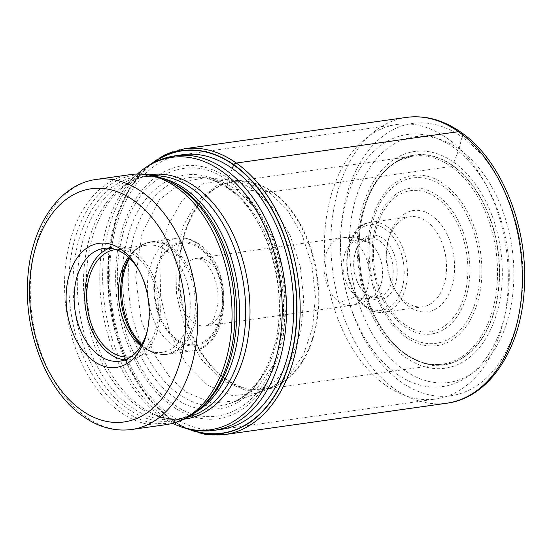 <?xml version="1.0" encoding="UTF-8"?>
<svg xmlns="http://www.w3.org/2000/svg" width="552" height="552" viewBox="0 0 552 552"><rect width="100%" height="100%" fill="white"/><g stroke="black" fill="none" stroke-linecap="round" stroke-linejoin="round"><path stroke-width="0.41" stroke-dasharray="2.76 2.07" d="M189.143 429.214A142.789 93.488 82 0 1 170.816 419.265L170.754 419.071A142.554 93.336 -98 0 0 190.247 429.463M170.754 419.071A142.554 93.336 82 0 1 108.185 290.028A142.554 93.336 82 0 1 152.649 163.24M232.268 168.457L228.445 178.475A127.678 83.593 82 0 0 120.426 235.994A127.678 83.593 82 0 0 172.114 406.079A127.678 83.593 -98 0 0 280.14 348.56A127.678 83.593 -98 0 0 228.445 178.475L227.127 186.7C227.169 187.997 228.121 188.77 229.984 189.012L268.617 191.53L241.286 180.932M172.852 403.795C130.672 375.684 106.46 296.024 122.185 237.084C135.971 176.778 186.562 149.84 228.059 180.711C270.238 208.822 294.451 288.475 278.725 347.422C264.939 407.728 214.348 434.666 172.852 403.795M174.922 397.647C135.04 371.061 112.146 295.741 127.015 240.01C140.049 182.981 187.887 157.513 227.127 186.7C240.341 194.359 253.402 211.823 266.312 239.092C278.201 266.478 284.19 308.74 275.034 344.338C263.877 381.025 247.048 402.194 224.554 407.845C203.985 411.523 187.438 408.121 174.922 397.647M237.463 400.662L257.473 387.552L273.212 365.479L283.231 336.547L286.46 303.303L282.803 268.9L272.453 236.553L256.397 209.236L236.194 189.377L222.566 181.843L205.986 177.813L182.76 181.608L159.445 199.651L141.968 233.448L135.682 277.18L141.188 320.277L154.422 354.619L170.458 378.01L186.024 392.12L211.768 403.029L237.436 400.676L257.115 393.231M270.528 388.015L257.101 393.238L232.302 395.639L207.414 385.137L185.934 363.271L169.671 332.759L160.666 297.004L159.838 260.164L167.318 226.568L182.305 200.114L202.929 183.747L226.92 179.635M226.934 179.642L241.445 183.016L255.555 190.599L274.903 209.608L290.297 235.752L300.24 266.706L303.786 299.646L300.757 331.51L291.228 359.276L276.221 380.514L257.108 393.217M241.265 180.932L217.902 184.72L197.768 200.473L183.119 226.092L175.757 258.722L176.502 294.54L185.217 329.337L201.011 359.035L221.897 380.321L246.268 390.54L270.521 388.001M270.542 387.994L288.979 375.519L303.421 354.839L312.563 327.888L315.413 297.017L311.928 265.139L302.261 235.2L287.344 209.919L268.617 191.53L271.757 191.772A4.547 2.926 125.2 0 0 272.343 191.751L451.039 166.511L452.681 165.462L458.988 149.054A124.021 81.199 -98 0 0 354.06 204.93A124.021 81.199 -98 0 0 404.271 370.144A124.021 81.199 -98 0 0 509.199 314.274A124.021 81.199 -98 0 0 458.988 149.054L462.031 137.027A137.51 90.031 82 0 1 517.707 320.208A137.51 90.031 82 0 1 401.373 382.156A137.51 90.031 82 0 1 345.697 198.968A137.51 90.031 82 0 1 462.031 137.027M405.927 354.398A105.984 69.393 82 0 1 363.016 213.203A105.984 69.393 82 0 1 452.681 165.462A105.984 69.393 -98 0 1 495.592 306.65A105.984 69.393 -98 0 1 405.927 354.398M385.807 385.331A138.642 90.776 -98 0 0 435.783 399.034A138.642 90.776 -98 0 0 503.107 322.872A138.642 90.776 -98 0 0 503.941 319.346A138.642 90.776 -98 0 0 484.566 182.16A138.642 90.776 -98 0 0 446.975 138.172A138.642 90.776 -98 0 0 396.998 124.469A138.642 90.776 -98 0 0 329.675 200.631A138.642 90.776 -98 0 0 385.807 385.331M396.819 374.001A127.277 83.338 -98 0 0 504.507 316.662A127.277 83.338 -98 0 0 505.273 313.426A127.277 83.338 -98 0 0 487.478 187.487A127.277 83.338 -98 0 0 452.971 147.101A127.277 83.338 -98 0 0 345.29 204.44A127.277 83.338 -98 0 0 396.819 374.001M147.536 329.861A56.966 37.294 -98 0 0 147.874 328.426A56.966 37.294 -98 0 0 139.911 272.06A56.966 37.294 -98 0 0 139.187 270.777M109.33 248.193A56.966 37.294 82 0 1 114.568 246.854A56.966 37.294 82 0 1 135.095 252.485A56.966 37.294 82 0 1 160.239 313.598A56.966 37.294 82 0 1 130.5 359.662A56.966 37.294 82 0 1 125.097 359.828M131.024 356.702A54.124 35.438 -98 0 0 158.383 312.384A54.124 35.438 -98 0 0 134.474 255.017A54.124 35.438 -98 0 0 115.885 249.559M128.416 257.156A54.124 35.438 82 0 1 133.253 251.74A54.124 35.438 82 0 1 146.777 245.178A54.124 35.438 82 0 1 166.29 250.525A54.124 35.438 82 0 1 190.171 308.589A54.124 35.438 82 0 1 161.915 352.355A54.124 35.438 82 0 1 147.101 349.789A54.124 35.438 82 0 1 142.409 347.008A54.124 35.438 82 0 1 140.953 345.931M356.226 295.913A29.829 19.534 -98 0 0 366.983 298.86A29.829 19.534 -98 0 0 373.587 295.955A29.829 19.534 -98 0 0 382.453 269.369A29.829 19.534 -98 0 0 369.392 242.728A29.829 19.534 -98 0 0 365.79 240.741A29.829 19.534 -98 0 0 358.634 239.782A29.829 19.534 -98 0 0 343.061 263.904A29.829 19.534 -98 0 0 356.226 295.913A56.821 36.584 125.2 0 1 339.128 301.992A34.093 22.322 82 0 1 324.086 265.415A34.093 22.322 82 0 1 341.881 237.843A34.093 22.322 82 0 1 354.17 241.217A34.093 22.322 82 0 1 369.212 277.794A34.093 22.322 82 0 1 351.417 305.359A34.093 22.322 82 0 1 339.128 301.992M354.784 254.665A29.829 19.534 82 0 1 369.267 238.285A29.829 19.534 82 0 1 380.017 241.231A29.829 19.534 82 0 1 392.099 280.968A29.829 19.534 82 0 1 377.609 297.355A29.829 19.534 82 0 1 366.859 294.409A29.829 19.534 82 0 1 358.772 284.942A29.829 19.534 82 0 1 354.605 255.424A29.829 19.534 82 0 1 354.784 254.665M355.129 253.113A32.672 21.39 82 0 1 382.771 238.395A32.672 21.39 82 0 1 396.005 281.92A32.672 21.39 82 0 1 368.356 296.638A32.672 21.39 82 0 1 359.504 286.274A32.672 21.39 82 0 1 354.936 253.948A32.672 21.39 82 0 1 355.129 253.113M387.959 241.714A45.457 29.76 82 0 1 410.032 216.743A45.457 29.76 82 0 1 426.42 221.235A45.457 29.76 82 0 1 444.822 281.789A45.457 29.76 82 0 1 422.749 306.76A45.457 29.76 82 0 1 406.362 302.268A45.457 29.76 82 0 1 394.038 287.847A45.457 29.76 82 0 1 387.69 242.866A45.457 29.76 82 0 1 387.959 241.714M388.656 238.609A51.143 33.486 82 0 1 431.926 215.57A51.143 33.486 82 0 1 452.633 283.693A51.143 33.486 82 0 1 409.363 306.733A51.143 33.486 82 0 1 395.501 290.511A51.143 33.486 82 0 1 388.353 239.906A51.143 33.486 82 0 1 388.656 238.609M170.816 419.265A142.789 93.488 82 0 1 108.213 290.925A142.789 93.488 82 0 1 151.648 163.785M218.633 429.704A138.697 90.811 -98 0 1 171.079 415.704A138.697 90.811 82 0 1 109.8 268.741A138.697 90.811 82 0 1 179.855 155.14M205.986 177.813L199.293 177.295C201.39 177.572 211.885 177.496 227.969 188.37C270.287 216.322 293.416 302.241 269.845 359.297C266.016 369.06 261.289 377.451 255.659 384.461L246.979 393.507L238.809 399.393L231.178 403.036A115.168 75.41 -98 0 1 179.172 394.328A115.168 75.41 82 0 1 128.885 262.766A115.168 75.41 82 0 1 199.293 177.295A115.168 75.41 82 0 1 229.984 189.012A115.168 75.41 -98 0 1 280.954 304.462A115.168 75.41 -98 0 1 231.178 403.036L237.463 400.683M225.388 379.141A105.108 68.814 82 0 1 179.559 258.44A105.108 68.814 82 0 1 244.626 181.153A105.108 68.814 82 0 1 271.757 191.772A105.108 68.814 82 0 1 318.276 296.472A105.108 68.814 82 0 1 273.675 386.773A105.108 68.814 82 0 1 225.388 379.141M226.003 378.989A105.032 68.772 -98 0 0 263.863 389.374A105.032 68.772 -98 0 0 318.697 304.435A105.032 68.772 -98 0 0 272.343 191.751A105.032 68.772 -98 0 0 234.483 181.367A105.032 68.772 -98 0 0 179.648 266.305A105.032 68.772 -98 0 0 226.003 378.989M404.699 353.756A105.032 68.772 82 0 1 358.345 241.072A105.032 68.772 82 0 1 413.179 156.133A105.032 68.772 82 0 1 451.039 166.511A105.032 68.772 82 0 1 497.386 279.195A105.032 68.772 82 0 1 442.559 364.134A105.032 68.772 82 0 1 404.699 353.756M405.865 354.246A105.798 69.269 -98 0 0 495.372 306.581A105.798 69.269 -98 0 0 452.536 165.641A105.798 69.269 82 0 0 363.03 213.307A105.798 69.269 82 0 0 405.865 354.246M405.596 357.413A109.434 71.65 -98 0 0 498.187 308.113A109.434 71.65 -98 0 0 453.875 162.322A109.434 71.65 82 0 0 361.284 211.623A109.434 71.65 82 0 0 405.596 357.413M406.417 117.403A144.327 94.495 -98 0 0 331.069 234.117A144.327 94.495 -98 0 0 394.763 388.953A144.327 94.495 -98 0 0 446.782 403.222M224.629 434.596A144.327 94.495 82 0 1 172.61 420.334A144.327 94.495 82 0 1 108.916 265.491A144.327 94.495 82 0 1 184.264 148.778M213.976 430.367A138.642 90.776 82 0 1 164.006 416.663A138.642 90.776 82 0 1 163.951 416.622A138.642 90.776 82 0 1 102.824 267.872A138.642 90.776 82 0 1 175.198 155.802M153.773 175.708A122.309 80.081 -98 0 0 147.487 176.212C137.779 177.551 128.65 182.022 120.101 189.619L137.427 174.004A137.579 90.079 -98 0 0 137.365 174.059A137.579 90.079 -98 0 0 100.692 296.879A137.579 90.079 -98 0 0 160.591 416.18A137.579 90.079 -98 0 0 160.646 416.222A137.579 90.079 -98 0 0 172.569 423.301A137.579 90.079 -98 0 0 172.638 423.336L151.669 413.124A123.372 80.778 82 0 1 141.029 406.81A123.372 80.778 82 0 1 140.974 406.776A123.372 80.778 82 0 1 87.223 299.798A123.372 80.778 82 0 1 120.101 189.619A123.372 80.778 82 0 1 149.585 174.86M184.085 419.147A123.372 80.778 82 0 1 151.669 413.124C161.984 418.057 171.996 419.824 181.705 418.423A122.309 80.081 -98 0 0 187.88 417.167M195.056 412.517A122.309 80.081 82 0 1 175.55 419.292C185.265 417.954 194.394 413.482 202.943 405.886A123.372 80.778 -98 0 1 127.691 408.701A123.372 80.778 -98 0 1 127.636 408.659A123.372 80.778 -98 0 1 76.017 251.884A123.372 80.778 -98 0 1 171.375 182.381C161.053 177.44 151.041 175.674 141.34 177.082L147.487 176.212A122.309 80.081 -98 0 0 83.642 275.117A122.309 80.081 -98 0 0 137.62 406.334A122.309 80.081 -98 0 0 137.669 406.369A122.309 80.081 -98 0 0 181.705 418.423L175.55 419.292A122.309 80.081 82 0 1 131.521 407.245A122.309 80.081 82 0 1 131.466 407.203A122.309 80.081 82 0 1 77.487 275.986A122.309 80.081 82 0 1 141.34 177.082A122.309 80.081 82 0 1 161.957 178.186M200.693 407.907A125.221 81.986 82 0 1 124.262 410.729A125.221 81.986 82 0 1 124.207 410.688A125.221 81.986 82 0 1 71.877 251.567A125.221 81.986 82 0 1 168.657 181.056M130.631 174.577A126.284 82.683 -98 0 0 64.701 276.662A126.284 82.683 -98 0 0 120.377 412.144A126.284 82.683 -98 0 0 120.433 412.185A126.284 82.683 -98 0 0 165.952 424.667M131.686 429.504A126.284 82.683 82 0 1 86.167 417.022A126.284 82.683 82 0 1 86.091 416.967A126.284 82.683 82 0 1 30.443 281.479A126.284 82.683 82 0 1 96.365 179.414M129.071 257.756A56.394 36.922 82 0 1 136.013 249.256A56.394 36.922 82 0 1 170.382 247.945A56.394 36.922 82 0 1 170.437 247.979A56.394 36.922 82 0 1 194.035 319.642A56.394 36.922 82 0 1 150.441 351.417A56.394 36.922 82 0 1 145.611 348.553A56.394 36.922 82 0 1 145.555 348.519A56.394 36.922 82 0 1 141.415 345.172M141.823 344.476A56.821 37.205 -98 0 0 146.901 348.691A56.821 37.205 -98 0 0 146.956 348.733A56.821 37.205 -98 0 0 167.38 354.308A56.821 37.205 -98 0 0 197.043 308.361A56.821 37.205 -98 0 0 171.969 247.399A56.821 37.205 -98 0 0 171.913 247.358A56.821 37.205 -98 0 0 151.489 241.783A56.821 37.205 -98 0 0 129.651 258.315M147.929 297.445A56.821 37.205 82 0 1 177.102 238.167A56.821 37.205 82 0 1 197.526 243.742A56.821 37.205 82 0 1 197.582 243.784A56.821 37.205 82 0 1 222.656 304.738A56.821 37.205 82 0 1 192.993 350.692A56.821 37.205 82 0 1 172.569 345.117A56.821 37.205 82 0 1 172.514 345.076A56.821 37.205 82 0 1 148.543 301.813M176.916 340.543A52.274 34.224 82 0 1 155.754 270.901A52.274 34.224 82 0 1 199.983 247.351A52.274 34.224 82 0 1 221.145 316.993A52.274 34.224 82 0 1 176.916 340.543M199.727 248.365A51.143 33.486 82 0 1 199.81 248.421A51.143 33.486 -98 0 1 220.42 316.551A51.143 33.486 -98 0 1 177.171 339.528A51.143 33.486 -98 0 1 177.088 339.473A51.143 33.486 82 0 1 156.478 271.349A51.143 33.486 82 0 1 199.727 248.365M193.635 322.499A34.093 22.322 -98 0 0 193.69 322.534A34.093 22.322 -98 0 0 205.972 325.908A34.093 22.322 -98 0 0 223.774 298.377A34.093 22.322 -98 0 0 208.78 261.793A34.093 22.322 -98 0 0 208.725 261.758A34.093 22.322 -98 0 0 196.436 258.391A34.093 22.322 -98 0 0 178.641 285.915A34.093 22.322 -98 0 0 193.635 322.499M354.17 241.217A56.821 36.584 -54.8 0 1 369.392 242.728M366.093 306.049A43.187 28.276 -98 0 0 402.587 286.516A43.187 28.276 -98 0 0 385.089 229.025A43.187 28.276 -98 0 0 385.041 228.99A43.187 28.276 -98 0 0 348.547 248.517A43.187 28.276 -98 0 0 366.038 306.008A43.187 28.276 -98 0 0 366.093 306.049M387.297 226.762A45.457 29.76 -98 0 0 387.235 226.72A45.457 29.76 -98 0 0 370.909 222.27A45.457 29.76 -98 0 0 347.18 259.026A45.457 29.76 -98 0 0 367.239 307.795A45.457 29.76 -98 0 0 367.301 307.837A45.457 29.76 -98 0 0 383.626 312.287A45.457 29.76 -98 0 0 407.355 275.531A45.457 29.76 -98 0 0 387.297 226.762M404.989 324.666A71.222 46.63 -98 0 0 465.198 292.512A71.222 46.63 -98 0 0 436.356 197.671A71.222 46.63 -98 0 0 436.301 197.637A71.222 46.63 -98 0 0 376.091 229.791A71.222 46.63 -98 0 0 404.933 324.631A71.222 46.63 -98 0 0 404.989 324.666M437.281 195.477A73.623 48.203 -98 0 0 437.232 195.436A73.623 48.203 -98 0 0 374.987 228.68A73.623 48.203 -98 0 0 404.802 326.715A73.623 48.203 -98 0 0 404.857 326.756A73.623 48.203 -98 0 0 467.102 293.512A73.623 48.203 -98 0 0 437.281 195.477M405.996 334.995A83.524 54.682 82 0 1 372.276 223.726A83.524 54.682 82 0 1 442.925 186.162A83.524 54.682 82 0 1 443.008 186.217A83.524 54.682 82 0 1 476.728 297.487A83.524 54.682 82 0 1 406.072 335.057A83.524 54.682 82 0 1 405.996 334.995M405.941 337.141A85.926 56.256 82 0 1 371.158 222.67A85.926 56.256 82 0 1 443.849 183.961A85.926 56.256 82 0 1 478.639 298.432A85.926 56.256 82 0 1 405.941 337.141M205.965 177.813L244.626 181.153L234.483 181.367L413.179 156.133L400.359 159.997C392.934 163.509 386.241 169.002 380.273 176.467C368.874 191.102 362.008 210.084 359.676 233.413C354.708 280.023 375.208 333.484 405.596 353.908C424.957 366.286 434.024 364.741 442.559 364.134L263.863 389.374L273.675 386.773L270.542 388.008M148.371 165.724L129.113 188.963L115.506 219.703L108.468 255.707L108.468 294.34L115.492 332.787L129.023 368.218L148.108 398.047L171.396 420.079L185.451 428.262M223.491 429.021L435.783 399.034M487.478 187.487L484.566 182.16M505.273 313.426L503.941 319.346M184.713 154.456L396.998 124.469M139.911 272.06L138.448 269.397M147.874 328.426L147.205 331.386M103.935 248.359L114.568 246.854M119.867 361.167L130.5 359.662M114.961 249.67L146.777 245.178M130.1 356.847L161.915 352.355M147.101 349.789L150.441 351.417C156.002 354.115 161.646 355.081 167.38 354.308L192.993 350.692C231.398 347.477 234.379 266.14 199.196 244.115C192.144 239.175 184.782 237.194 177.102 238.167L151.489 241.783C145.762 242.632 140.608 245.122 136.013 249.256L133.253 251.74M373.587 295.955C367.059 301.026 359.669 304.166 351.417 305.359L205.972 325.908L210.257 323.41C213.017 322.292 215.556 315.537 217.867 303.138C219.848 286.391 211.554 266.071 202.667 260.496C199.341 258.557 197.264 257.86 196.436 258.391L341.881 237.843C350.147 236.711 358.117 237.677 365.79 240.741M358.634 239.782L369.267 238.285M358.772 284.942L359.504 286.274M354.605 255.424L354.936 253.948M410.032 216.743L370.909 222.27C340.908 224.347 338.231 290.166 366.431 307.63C371.979 311.5 377.706 313.06 383.626 312.287L422.749 306.76M394.038 287.847L395.501 290.511M387.69 242.866L388.353 239.906M366.983 298.86L377.609 297.355"/><path stroke-width="0.83" d="M190.247 429.463A142.554 93.336 -98 0 0 294.195 341.032A142.554 93.336 -98 0 0 233.648 164.945L232.247 168.505M152.649 163.24A142.554 93.336 82 0 1 233.648 164.945L233.648 164.945M93.826 361.201A62.645 41.014 -98 0 0 146.832 332.98A62.645 41.014 -98 0 0 147.205 331.386A62.645 41.014 -98 0 0 138.448 269.397A62.645 41.014 -98 0 0 121.468 249.525A62.645 41.014 -98 0 0 68.469 277.746A62.645 41.014 -98 0 0 93.826 361.201M139.187 270.777A56.966 37.294 -98 0 0 124.469 253.989A56.966 37.294 -98 0 0 103.935 248.359A56.966 37.294 -98 0 0 76.273 279.65A56.966 37.294 -98 0 0 99.332 355.536A56.966 37.294 -98 0 0 119.867 361.167A56.966 37.294 -98 0 0 147.529 329.875A56.966 37.294 -98 0 0 147.536 329.861M125.097 359.828A56.966 37.294 82 0 1 109.965 354.032A56.966 37.294 82 0 1 84.753 296.969A56.966 37.294 82 0 1 109.33 248.193M115.885 249.559A54.124 35.438 -98 0 0 114.961 249.67A54.124 35.438 -98 0 0 86.712 293.436A54.124 35.438 -98 0 0 110.593 351.5A54.124 35.438 -98 0 0 130.1 356.847A54.124 35.438 -98 0 0 131.024 356.702M140.953 345.931A54.124 35.438 82 0 1 128.416 257.156M462.031 137.027A6.817 4.388 125.2 0 0 458.436 131.666L236.284 163.047A3.409 2.194 125.2 0 0 233.813 164.717A142.789 93.488 82 0 1 294.32 341.95A142.789 93.488 82 0 1 189.143 429.214M151.648 163.785A142.789 93.488 82 0 1 233.813 164.717M179.855 155.14A138.697 90.811 82 0 1 232.268 168.457A138.697 90.811 -98 0 1 293.388 319.084A138.697 90.811 -98 0 1 218.633 429.704M458.436 131.666A144.327 94.495 -98 0 0 406.417 117.403C425.185 114.989 443.332 119.908 460.858 132.169C500.761 159.411 527.491 224.726 524.441 285.191C522.592 346.456 490.238 397.833 446.782 403.222A144.327 94.495 -98 0 0 522.13 286.509A144.327 94.495 -98 0 0 458.436 131.666M406.417 117.403L184.264 148.778A144.327 94.495 82 0 1 236.284 163.047A144.327 94.495 82 0 1 299.977 317.883A144.327 94.495 82 0 1 224.629 434.596L446.782 403.222M184.713 154.456L175.198 155.802A138.642 90.776 82 0 1 225.168 169.505A138.642 90.776 82 0 1 225.223 169.54A138.642 90.776 82 0 1 286.35 318.29A138.642 90.776 82 0 1 213.976 430.367L223.491 429.021M172.638 423.336A137.579 90.079 -98 0 0 278.905 345.773A137.579 90.079 -98 0 0 221.393 170.996A137.579 90.079 -98 0 0 221.338 170.961A137.579 90.079 -98 0 0 137.427 174.004M149.585 174.86A123.372 80.778 82 0 1 195.353 186.804A123.372 80.778 82 0 1 195.408 186.845A123.372 80.778 82 0 1 249.801 320.222A123.372 80.778 82 0 1 184.085 419.147M187.88 417.167A122.309 80.081 -98 0 0 245.688 314.799A122.309 80.081 -98 0 0 191.578 188.301A122.309 80.081 -98 0 0 191.523 188.267A122.309 80.081 -98 0 0 153.773 175.708M161.957 178.186A122.309 80.081 82 0 1 185.368 189.129A122.309 80.081 82 0 1 185.424 189.17A122.309 80.081 82 0 1 239.395 304.952A122.309 80.081 82 0 1 195.056 412.517M200.693 407.907L202.943 405.886A123.372 80.778 -98 0 0 235.821 295.706A123.372 80.778 -98 0 0 182.063 188.729A123.372 80.778 -98 0 0 182.008 188.687A123.372 80.778 -98 0 0 171.375 182.381L168.657 181.056A125.221 81.986 82 0 1 179.503 187.501A125.221 81.986 82 0 1 179.559 187.535A125.221 81.986 82 0 1 234.069 296.12A125.221 81.986 82 0 1 200.693 407.907C190.419 417.16 178.841 422.749 165.952 424.667A126.284 82.683 -98 0 0 231.874 322.582A126.284 82.683 -98 0 0 176.198 187.093A126.284 82.683 -98 0 0 176.143 187.059A126.284 82.683 -98 0 0 130.631 174.577L96.365 179.414A126.284 82.683 82 0 1 141.885 191.896A126.284 82.683 82 0 1 141.961 191.951A126.284 82.683 82 0 1 197.609 327.44A126.284 82.683 82 0 1 131.686 429.504L165.952 424.667M81.668 410.329A117.762 77.107 82 0 1 81.599 410.274A117.762 77.107 82 0 1 34.003 253.396A117.762 77.107 82 0 1 133.625 200.397A117.762 77.107 82 0 1 133.694 200.445A117.762 77.107 82 0 1 181.291 357.33A117.762 77.107 82 0 1 81.668 410.329M129.651 258.315A56.821 37.205 -98 0 0 141.823 344.476M148.543 301.813A56.821 37.205 82 0 1 147.929 297.445M141.415 345.172A56.394 36.922 82 0 1 129.071 257.756M184.264 148.778L165.476 154.443L148.371 165.724M185.451 428.262L205.013 434.362L224.629 434.596M175.198 155.802C161.184 157.879 148.571 163.972 137.365 174.059M213.976 430.367C199.934 432.244 186.127 429.891 172.569 423.301M168.657 181.056C156.216 175.012 143.541 172.852 130.631 174.577M96.365 179.414C57.463 184.347 29.166 229.632 27.552 283.038C24.93 335.664 48.079 392.403 83.138 416.394C98.663 427.276 114.85 431.65 131.686 429.504"/></g></svg>
